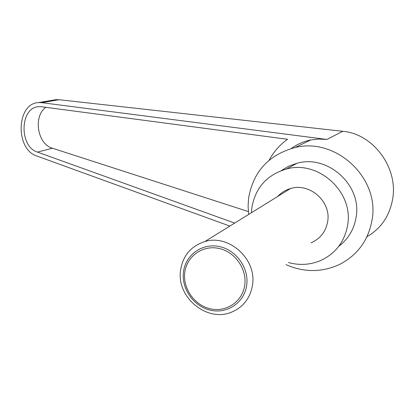 <?xml version="1.0" encoding="UTF-8"?>
<svg xmlns="http://www.w3.org/2000/svg" width="414" height="414" viewBox="0 0 414 414"><rect width="100%" height="100%" fill="white"/><g stroke="black" fill="none" stroke-linecap="round" stroke-linejoin="round"><path stroke-width="0.62" d="M180.545 270.378C176.312 297.221 207.047 322.754 231.597 312.12C243.385 307.09 250.361 298.002 252.53 284.853C256.861 259.066 228.719 233.884 204.811 241.579C190.942 246.102 182.853 255.702 180.545 270.378M246.728 284.977C244.612 302.272 227.638 314.014 210.861 310.298C194.047 306.841 181.348 289.112 183.449 272.226C185.296 255.293 201.685 243.075 218.732 246.433C235.809 249.538 249.093 267.739 246.728 284.977M310.997 242.852C320.332 238.738 325.901 231.581 327.697 221.376C331.283 201.385 309.377 182.336 290.395 188.603C285.422 190.057 281.204 192.665 277.747 196.433M244.788 284.863C247.029 268.51 234.438 251.251 218.24 248.291C202.068 245.093 186.507 256.68 184.742 272.759C182.745 288.791 194.813 305.625 210.773 308.901C226.701 312.415 242.79 301.263 244.788 284.863M248.674 214.426L248.1 206.307L248.591 198.213C253.187 171.67 268.665 154.784 295.032 147.55C335.511 137.039 379.886 177.797 372.093 219.793C368.429 240.265 357.546 255.169 339.444 264.505C321.802 272.51 304 272.552 286.027 264.634M53.194 100.126L55.833 99.681L59.104 99.727L342.782 131.3C372.755 133.675 398.263 167.24 392.689 198.767C389.652 215.901 381.082 228.544 366.98 236.689M55.833 99.681L38.564 102.594L41.742 102.672L326.869 139.446L318.749 139.047L310.795 139.942C303.653 141.371 297.174 144.212 291.352 148.466M251.458 212.703L251.826 207.906C255.262 187.878 266.787 174.915 286.39 169.021C318.087 159.799 353.716 191.76 347.672 224.921C344.753 241.429 335.883 253.239 321.073 260.349C310.541 264.882 299.664 265.612 288.429 262.538M281.292 170.589L288.76 166.169L297.009 163.256C327.66 154.318 362.007 185.042 356.144 217.008C354.161 229.196 348.36 238.971 338.75 246.34M234.702 223.079L37.446 152.109C18.873 146.582 19.908 107.257 38.776 106.688L41.591 106.755L287.554 139.285C279.828 144.76 273.664 151.762 269.053 160.296M45.783 107.309C32.96 116.562 37.436 144.191 52.418 148.217L248.348 211.564M278.431 196.008L278.389 195.75M38.564 102.594C16.317 103.189 15.023 149.433 36.872 156.026L229.853 226.08M326.869 139.446L342.782 131.3M37.446 152.109L52.418 148.217M41.742 102.672L59.104 99.727M310.795 139.942L295.032 147.55M297.009 163.256L286.39 169.021M204.811 241.579L290.395 188.603"/></g></svg>
